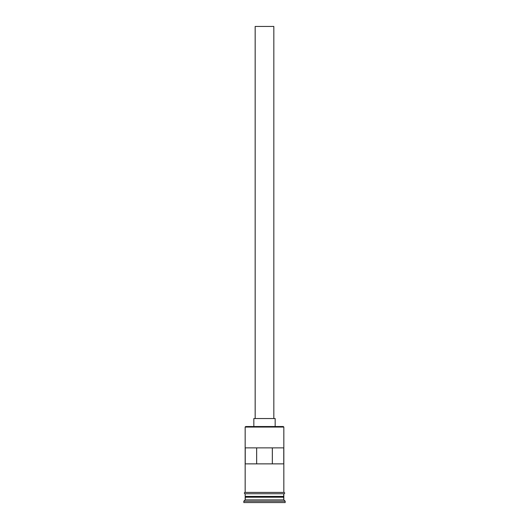 <?xml version="1.0" encoding="UTF-8"?>
<svg xmlns="http://www.w3.org/2000/svg" width="529" height="529" viewBox="0 0 529 529"><rect width="100%" height="100%" fill="white"/><g stroke="black" fill="none" stroke-linecap="round" stroke-linejoin="round"><path stroke-width="0.79" d="M283.835 427.068L283.306 426.533L245.694 426.533L245.165 427.068L283.835 427.068L245.165 427.068L245.165 492.413L245.165 427.068L245.694 426.533L283.306 426.533L283.835 427.068L283.835 492.413L283.835 427.068M273.837 418.532L273.837 26.45L255.163 26.45L255.163 418.532L255.163 26.45L273.837 26.45L273.837 418.532M275.166 426.533L275.166 418.532L253.834 418.532L253.834 426.533L253.834 418.532L275.166 418.532L275.166 426.533M283.835 497.214L283.835 493.749L283.57 496.685L245.43 496.685L245.165 499.885L243.829 501.214L285.171 501.214L283.835 499.885L245.165 499.885L283.835 499.885L283.835 497.214L245.43 496.949L283.57 496.949L283.835 499.885L285.171 501.214L243.829 501.214L243.829 502.55L285.171 502.55L285.171 501.214L285.171 502.55L243.829 502.55L243.829 501.214L245.165 499.885L245.165 497.214L283.835 497.214M245.165 496.414L283.835 496.414L245.165 496.414L245.165 493.749L245.165 496.414M245.231 463.873L245.231 447.871L283.769 447.871L283.769 463.873L245.231 463.873L245.231 447.871L283.769 447.871L283.769 463.873L245.231 463.873M283.974 492.413L245.026 492.413A0.668 0.668 0 0 0 244.365 493.081A0.668 0.668 0 0 0 245.026 493.749L283.974 493.749A0.668 0.668 0 0 0 284.635 493.081A0.668 0.668 0 0 0 283.974 492.413A0.668 0.668 0 0 1 284.635 493.081A0.668 0.668 0 0 1 283.974 493.749L245.026 493.749A0.668 0.668 0 0 1 244.365 493.081A0.668 0.668 0 0 1 245.026 492.413L283.974 492.413M256.658 447.871L256.658 463.873L256.658 447.871M283.57 496.685L245.43 496.949L283.57 496.685M272.342 463.873L272.342 447.871L272.342 463.873"/></g></svg>
